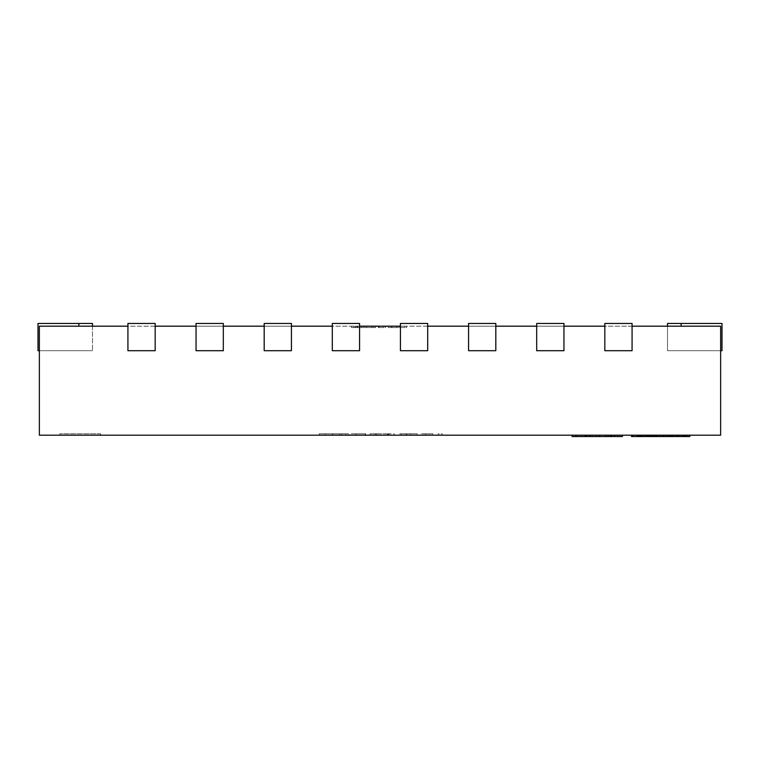 <?xml version="1.0" encoding="UTF-8"?>
<svg xmlns="http://www.w3.org/2000/svg" width="760" height="760" viewBox="0 0 760 760"><rect width="100%" height="100%" fill="white"/><g stroke="black" fill="none" stroke-linecap="round" stroke-linejoin="round"><path stroke-width="0.57" stroke-dasharray="3.8 2.85" d="M720.642 350.702L681.121 350.702L722 350.702L722 323.456L667.498 323.456L722 323.456L667.498 323.456L722 323.456L667.498 323.456L722 323.456L722 350.702L667.498 350.702L722 350.702L722 323.456L722 350.702L667.498 350.702L722 350.702L722 323.456L722 350.702L667.498 350.702L722 350.702L722 323.456L667.498 323.456L667.498 350.702L681.121 350.702L667.498 350.702L667.498 326.183M155.182 350.702L155.182 323.456L127.927 323.456L155.182 323.456L155.182 350.702L155.182 323.456L127.927 323.456L127.927 350.702L127.927 323.456L127.927 350.702L155.182 350.702M223.307 350.702L223.307 323.456L196.052 323.456L223.307 323.456L223.307 350.702L223.307 323.456L196.052 323.456L196.052 350.702L196.052 323.456L196.052 350.702L223.307 350.702M291.431 350.702L291.431 323.456L264.185 323.456L291.431 323.456L291.431 350.702L291.431 323.456L264.185 323.456L264.185 350.702L264.185 323.456L264.185 350.702L291.431 350.702M359.565 350.702L359.565 323.456L332.31 323.456L359.565 323.456L359.565 350.702L359.565 323.456L332.31 323.456L332.31 350.702L332.31 323.456L332.31 350.702L359.565 350.702M427.69 350.702L427.69 323.456L400.434 323.456L427.69 323.456L427.69 350.702L427.69 323.456L400.434 323.456L400.434 350.702L400.434 323.456L400.434 350.702L427.69 350.702M495.814 350.702L495.814 323.456L468.568 323.456L495.814 323.456L495.814 350.702L495.814 323.456L468.568 323.456L468.568 350.702L468.568 323.456L468.568 350.702L495.814 350.702M563.948 350.702L563.948 323.456L536.693 323.456L563.948 323.456L563.948 350.702L563.948 323.456L536.693 323.456L536.693 350.702L536.693 323.456L536.693 350.702L563.948 350.702M632.073 350.702L632.073 323.456L604.817 323.456L632.073 323.456L632.073 350.702L632.073 323.456L604.817 323.456L604.817 350.702L604.817 323.456L604.817 350.702L632.073 350.702M92.501 326.183L92.501 350.702L92.501 323.456L92.501 350.702L92.501 323.456L38 323.456L38 350.702L92.501 350.702L38 350.702L92.501 350.702L38 350.702L92.501 350.702L38 350.702L38 323.456L92.501 323.456L38 323.456L38 350.702L38 323.456L92.501 323.456L38 323.456L38 350.702L38 323.456L92.501 323.456L38 323.456L38 350.702L92.501 350.702L39.358 350.702M100.681 433.817L59.803 433.817L100.681 433.817L100.681 435.185L59.803 435.185L100.681 435.185M59.803 433.817L59.803 435.185M685.615 435.185L679.867 435.185L685.615 435.185M668.135 435.185L662.169 435.185L668.135 435.185L668.135 436.544L668.135 435.185M648.289 435.185L660.678 435.185L648.289 435.185L648.289 436.544L668.135 436.544L663.603 436.544L667.878 436.544L665.978 436.544L667.565 436.544L667.565 435.185L675.953 435.185L665.978 435.185L667.565 435.185L667.565 436.544L675.953 436.544L670.225 436.544L673.274 436.544L673.246 435.185L677.749 435.185L671.659 435.185L673.265 435.185L673.274 436.544L679.25 436.544M649.287 435.185L647.007 435.185L650.931 435.185L649.287 435.185L649.287 436.544L647.007 436.544L647.007 435.185L652.356 435.185L647.017 435.185M651.975 435.185L648.442 435.185L651.975 435.185L651.975 436.544L651.975 435.185M642.257 435.185L645.126 435.185L642.257 435.185L642.257 436.544L639.54 436.544L643.739 436.544L638.761 436.544L642.257 436.544M643.701 435.185L638.761 435.185L643.739 435.185L643.739 436.544L640.167 436.544L643.739 436.544L643.739 435.185M659.395 435.185L663.86 435.185L657.77 435.185L659.385 435.185L659.395 436.544L663.86 436.544L657.77 436.544L659.385 436.544L659.385 435.185M665.37 435.185L663.698 435.185L665.37 435.185M417.221 435.185L399.608 435.185L417.221 435.185L417.221 433.817L417.221 435.185L417.221 433.817L399.608 433.817L399.608 435.185L399.608 433.817L406.818 433.817L406.818 435.185M388.645 435.185L370.034 435.185L388.949 435.185L388.645 433.817L388.645 435.185L388.645 433.817L394.288 433.817L394.288 435.185L394.288 433.817L388.331 433.817L388.331 435.185M350.094 435.185L365.712 435.185L350.094 435.185L350.094 433.817L350.094 435.185M336.3 435.185L319.181 435.185L348.431 435.185L336.3 435.185L336.3 433.817L332.367 433.817L332.367 435.185M39.358 435.185L720.642 435.185L720.642 326.183L39.358 326.183L39.358 435.185M420.546 435.185L442.149 435.185L420.546 435.185L420.546 433.817L420.546 435.185M637.317 435.185L631.475 435.185L637.317 435.185L637.317 436.544L632.899 436.544L632.899 435.185L637.184 435.185L631.475 435.185L637.431 435.185L632.899 435.185L636.87 435.185L632.899 435.185L632.899 436.544L632.899 435.185L632.899 436.544L636.87 436.544L636.87 435.185L636.87 436.544L632.899 436.544L632.899 435.185M642.998 435.185L637.773 435.185L642.998 435.185L642.998 436.544L646.067 436.544L646.067 435.185L639.274 435.185L646.067 435.185L646.067 436.544L639.274 436.544L639.274 435.185M653.686 435.185L649.714 435.185L653.686 435.185L653.686 436.544L653.686 435.185M679.25 435.185L677.578 435.185L679.25 435.185M614.593 435.185L572.109 435.185L614.593 435.185M595.128 435.185L608.133 435.185L595.128 435.185L595.128 436.544L589.218 436.544L608.133 436.544L595.128 436.544M392.027 327.541L398.411 327.541L388.274 327.541L388.274 326.183L398.411 326.183L388.274 326.183L396.587 326.183L388.274 326.183L388.274 327.541L388.274 326.183L388.274 327.541L392.027 327.541L392.027 326.183M371.944 326.183L364.686 326.183L371.944 326.183L371.944 327.541L375.649 327.541L375.649 326.183L375.649 327.541L371.801 327.541L371.801 326.183M632.073 326.183L604.817 326.183M563.948 326.183L536.693 326.183M495.814 326.183L468.568 326.183M427.69 326.183L400.434 326.183M359.565 326.183L332.31 326.183M291.431 326.183L264.185 326.183M223.307 326.183L196.052 326.183M155.182 326.183L127.927 326.183M356.706 326.183L363.688 326.183L356.706 326.183L356.706 327.541L351.386 327.541L351.386 326.183M378.309 326.183L385.624 326.183L378.309 326.183L378.309 327.541L378.309 326.183M399.579 326.183L406.552 326.183L399.579 326.183L399.579 327.541L399.579 326.183M332.367 433.817L319.181 433.817L319.181 435.185M319.181 433.817L332.804 433.817L332.804 435.185M332.804 433.817L345.772 433.817L345.772 435.185M345.772 433.817L342.057 433.817L342.057 435.185M342.057 433.817L341.601 435.185M341.601 433.817L348.431 433.817L348.431 435.185M348.431 433.817L339.901 433.817L339.901 435.185M339.901 433.817L336.3 433.817M339.682 433.817L325.29 433.817L339.682 433.817L339.682 435.185L325.29 435.185L339.682 435.185M332.623 433.817L332.623 435.185M325.29 433.817L325.29 435.185M332.471 433.817L332.471 435.185M365.712 433.817L365.712 435.185L365.712 433.817L355.927 433.817L355.927 435.185L355.927 433.817L365.047 433.817L365.047 435.185L365.047 433.817L356.07 433.817L356.07 435.185L356.07 433.817L350.094 433.817L365.712 433.817M388.331 433.817L375.469 433.817L375.469 435.185M375.469 433.817L375.383 435.185M375.383 433.817L375.677 435.185L375.677 433.817L370.034 433.817L370.034 435.185L370.034 433.817L376.371 433.817L376.371 435.185M376.371 433.817L388.863 433.817L388.863 435.185M388.863 433.817L388.949 435.185M406.144 433.817L417.221 433.817L406.144 433.817L406.144 435.185M406.818 433.817L411.568 433.817L411.568 435.185M411.568 433.817L407.597 433.817L407.597 435.185M407.597 433.817L400.938 433.817L400.938 435.185L400.938 433.817L408.69 433.817L408.69 435.185M408.69 433.817L417.221 433.817M432.753 433.817L420.546 433.817L432.753 433.817L432.753 435.185M438.159 433.817L438.159 435.185L438.159 433.817L442.149 433.817L442.149 435.185L442.149 433.817L438.159 433.817L438.159 435.185L438.159 433.817M432.839 433.817L432.839 435.185L425.562 435.185L432.839 435.185L432.839 433.817L425.562 433.817L432.839 433.817L432.839 435.185L432.839 433.817M425.562 433.817L425.562 435.185M351.386 327.541L353.381 327.541L353.381 326.183M353.381 327.541L354.758 327.541L354.758 326.183M354.758 327.541L360.392 327.541L360.392 326.183M360.392 327.541L361.694 327.541L361.694 326.183M361.694 327.541L363.688 327.541L363.688 326.183M363.688 327.541L358.54 327.541L358.54 326.183M358.54 327.541L356.706 327.541M359.936 327.541L355.376 327.541L359.936 327.541L359.936 326.183L355.376 326.183L359.936 326.183M355.376 327.541L355.376 326.183M357.903 327.541L357.903 326.183M357.684 327.541L357.684 326.183M357.637 327.541L357.637 326.183M357.428 327.541L357.428 326.183M371.801 327.541L364.686 327.541L364.686 326.183M364.686 327.541L371.944 327.541M366.51 327.541L373.825 327.541L366.51 327.541L366.51 326.183L373.825 326.183L366.51 326.183M371.811 327.541L371.811 326.183M373.825 327.541L373.825 326.183L373.825 327.541M371.887 327.541L371.887 326.183M378.309 327.541L385.624 327.541L385.624 326.183L385.624 327.541L378.641 327.541L378.641 326.183L378.641 327.541L383.791 327.541L383.791 326.183L383.791 327.541L378.974 327.541L378.974 326.183L378.974 327.541L383.791 327.541L383.791 326.183L383.791 327.541L378.309 327.541M398.411 327.541L398.411 326.183M391.485 327.541L391.485 326.183M391.466 327.541L396.587 327.541L388.274 327.541L391.466 327.541L391.466 326.183M396.587 327.541L396.587 326.183M391.78 327.541L391.78 326.183M399.579 327.541L406.552 327.541L406.552 326.183L406.552 327.541L404.728 327.541L404.728 326.183L404.728 327.541L399.579 327.541M632.899 436.544L637.184 436.544L631.475 436.544L631.475 435.185L631.475 436.544L637.317 436.544M639.274 436.544L646.067 436.544L646.067 435.185M637.773 436.544L642.998 436.544M653.077 436.544L656.174 436.544L653.362 436.544L654.255 436.544L654.246 435.185L654.255 436.544L653.077 436.544L653.077 435.185M649.714 436.544L649.714 435.185L649.714 436.544L653.686 436.544L649.714 436.544L649.714 435.185L649.714 436.544L653.999 436.544L649.714 436.544M653.999 436.544L653.999 435.185M656.345 436.544L656.345 435.185M657.77 436.544L657.77 435.185L657.77 436.544M663.86 436.544L663.86 435.185M669.085 436.544L672.799 436.544L669.085 436.544L669.085 435.185L672.799 435.185L669.085 435.185M670.957 436.544L670.957 435.185L670.918 436.544M668.629 436.544L668.629 435.185M674.376 436.544L674.376 435.185M672.799 436.544L672.799 435.185M671.128 436.544L671.128 435.185M670.738 436.544L670.738 435.185M631.475 435.185L631.475 436.544L637.431 436.544L637.431 435.185M637.184 436.544L637.184 435.185L637.184 436.544M639.54 436.544L639.54 435.185L639.54 436.544M638.761 436.544L638.761 435.185M645.126 436.544L645.126 435.185L645.126 436.544M640.167 436.544L640.167 435.185M643.14 436.544L643.14 435.185M650.931 435.185L650.931 436.544L649.116 436.544L649.154 435.185L649.116 436.544L647.017 436.544L652.356 436.544L652.356 435.185M652.356 436.544L650.094 436.544L650.094 435.185L650.094 436.544L648.442 436.544L648.442 435.185M648.442 436.544L648.869 435.185M648.869 436.544L647.9 436.544M650.931 436.544L649.287 436.544M659.233 436.544L659.233 435.185M660.678 436.544L660.678 435.185M657.067 436.544L657.067 435.185L657.077 436.544M656.906 436.544L656.906 435.185M656.868 436.544L656.868 435.185M656.697 436.544L656.697 435.185M656.174 436.544L656.174 435.185M653.362 436.544L653.362 435.185L653.362 436.544M667.565 436.544L663.603 436.544L663.603 435.185L663.603 436.544L667.565 436.544L667.565 435.185M663.603 436.544L663.603 435.185L663.603 436.544M667.878 436.544L667.878 435.185L667.878 436.544M662.169 436.544L662.169 435.185L662.169 436.544M673.332 436.544L676.561 436.544L673.332 436.544L673.332 435.185M677.749 436.544L676.533 436.544L677.749 436.544L677.749 435.185M670.225 436.544L670.225 435.185L670.225 436.544M671.659 436.544L671.659 435.185L671.659 436.544M679.867 436.544L689.833 436.544M682.964 436.544L686.688 436.544L682.964 436.544L682.964 435.185L686.688 435.185L682.964 435.185M681.444 436.544L681.444 435.185M682.508 436.544L682.508 435.185M687.125 436.544L687.125 435.185M688.256 436.544L688.256 435.185M686.688 436.544L686.688 435.185M685.007 436.544L685.007 435.185M684.836 436.544L684.836 435.185M684.798 436.544L684.798 435.185M684.617 436.544L684.617 435.185M572.109 436.544L622.392 436.544M589.133 436.544C593.104 436.544 593.104 436.544 589.133 436.544C593.104 436.544 593.104 436.544 589.133 436.544C585.19 436.544 585.19 436.544 589.133 436.544C585.19 436.544 585.19 436.544 589.133 436.544L589.133 435.185C593.104 435.185 593.104 435.185 589.133 435.185C593.104 435.185 593.104 435.185 589.133 435.185C585.19 435.185 585.19 435.185 589.133 435.185C585.19 435.185 585.19 435.185 589.133 435.185L589.133 436.544M581.732 436.544L581.732 435.185M597.094 436.544L597.094 435.185L597.094 436.544M608.133 436.544L608.133 435.185M605.682 436.544L605.682 435.185M581.808 436.544L581.808 435.185M577.077 436.544L577.077 435.185M610.726 436.544L610.726 435.185M617.51 436.544L617.51 435.185M611.828 436.544L611.828 435.185M605.369 436.544L605.369 435.185M607.658 436.544L607.658 435.185M612.303 436.544L612.303 435.185M681.121 323.456L681.121 326.183M78.879 323.456L78.879 326.183M376.779 433.817L376.779 435.185M375.677 433.817L375.677 435.185M387.505 433.817L387.505 435.185M410.628 433.817L410.628 435.185M643.207 436.544L643.207 435.185M640.357 436.544L640.357 435.185M640.433 436.544L640.433 435.185M643.454 436.544L643.454 435.185M639.188 436.544L639.188 435.185M663.698 436.544L663.698 435.185M659.452 436.544L659.452 435.185M662.682 436.544L662.682 435.185M662.644 436.544L662.644 435.185M642.133 436.544L642.133 435.185M641.392 436.544L641.392 435.185M639.445 436.544L639.445 435.185M641.269 436.544L641.269 435.185M641.877 436.544L641.877 435.185M640.538 436.544L640.538 435.185M640.575 436.544L640.575 435.185M641.63 436.544L641.63 435.185M651.462 436.544L651.462 435.185M651.89 436.544L651.89 435.185M648.745 436.544L648.745 435.185M649.961 436.544L649.961 435.185M647.406 436.544L647.406 435.185M650.569 436.544L650.569 435.185M655.567 436.544L655.567 435.185M654.151 436.544L654.151 435.185M677.578 436.544L677.578 435.185M673.389 436.544L673.389 435.185M673.265 436.544L673.265 435.185M676.561 436.544L676.561 435.185L676.533 436.544M575.424 436.544L575.424 435.185M589.218 436.544L589.218 435.185L589.218 436.544M584.962 436.544L584.962 435.185M599.697 436.544L599.697 435.185M611.363 436.544L611.363 435.185M608.285 436.544L608.285 435.185M607.81 436.544L607.81 435.185M619.476 436.544L619.476 435.185M592.211 435.185L592.211 436.544M586.064 435.185L586.064 436.544"/><path stroke-width="1.14" d="M720.642 350.702L722 350.702L722 323.456L667.498 323.456L667.498 326.183M92.501 326.183L92.501 323.456L38 323.456L38 350.702L39.358 350.702M155.182 323.456L155.182 350.702L127.927 350.702L127.927 323.456L155.182 323.456M223.307 323.456L223.307 350.702L196.052 350.702L196.052 323.456L223.307 323.456M291.431 323.456L291.431 350.702L264.185 350.702L264.185 323.456L291.431 323.456M359.565 323.456L359.565 350.702L332.31 350.702L332.31 323.456L359.565 323.456M427.69 323.456L427.69 350.702L400.434 350.702L400.434 323.456L427.69 323.456M495.814 323.456L495.814 350.702L468.568 350.702L468.568 323.456L495.814 323.456M563.948 323.456L563.948 350.702L536.693 350.702L536.693 323.456L563.948 323.456M632.073 323.456L632.073 350.702L604.817 350.702L604.817 323.456L632.073 323.456M632.073 326.183L720.642 326.183L720.642 435.185L39.358 435.185L39.358 326.183L127.927 326.183M604.817 326.183L563.948 326.183M536.693 326.183L495.814 326.183M468.568 326.183L427.69 326.183M400.434 326.183L359.565 326.183M332.31 326.183L291.431 326.183M264.185 326.183L223.307 326.183M196.052 326.183L155.182 326.183M637.431 435.185L637.431 436.544L637.317 435.185M637.317 436.544L632.899 436.544L632.899 435.185M632.899 436.544L631.475 436.544L631.475 435.185M637.773 435.185L637.773 436.544L646.067 436.544L646.067 435.185M679.25 435.185L679.25 436.544L654.246 436.544L654.246 435.185M654.246 436.544L653.999 435.185M653.999 436.544L648.289 436.544L648.289 435.185M665.37 436.544L665.37 435.185M656.345 436.544L656.345 435.185M671.736 436.544L671.736 435.185M675.953 436.544L675.953 435.185M670.206 436.544L670.206 435.185M665.978 436.544L665.978 435.185M647.017 436.544L647.007 435.185L647.017 436.544L647.9 436.544L647.9 435.185M654.626 436.544L654.626 435.185M689.833 435.185L689.833 436.544L679.867 436.544L679.867 435.185M685.615 436.544L685.615 435.185M684.086 436.544L684.086 435.185M622.392 435.185L622.392 436.544L572.109 436.544L572.109 435.185M614.593 436.544L614.593 435.185M610.337 436.544L610.337 435.185M586.692 436.544L586.692 435.185M681.121 326.183L681.121 323.456M78.879 323.456L78.879 326.183M643.444 436.544L643.444 435.185M639.369 436.544L639.369 435.185M663.698 436.544L663.698 435.185M659.509 436.544L659.509 435.185M677.578 436.544L677.578 435.185M599.621 436.544L599.621 435.185M590.159 436.544L590.159 435.185M584.877 436.544L584.877 435.185M575.814 436.544L575.814 435.185"/></g></svg>
